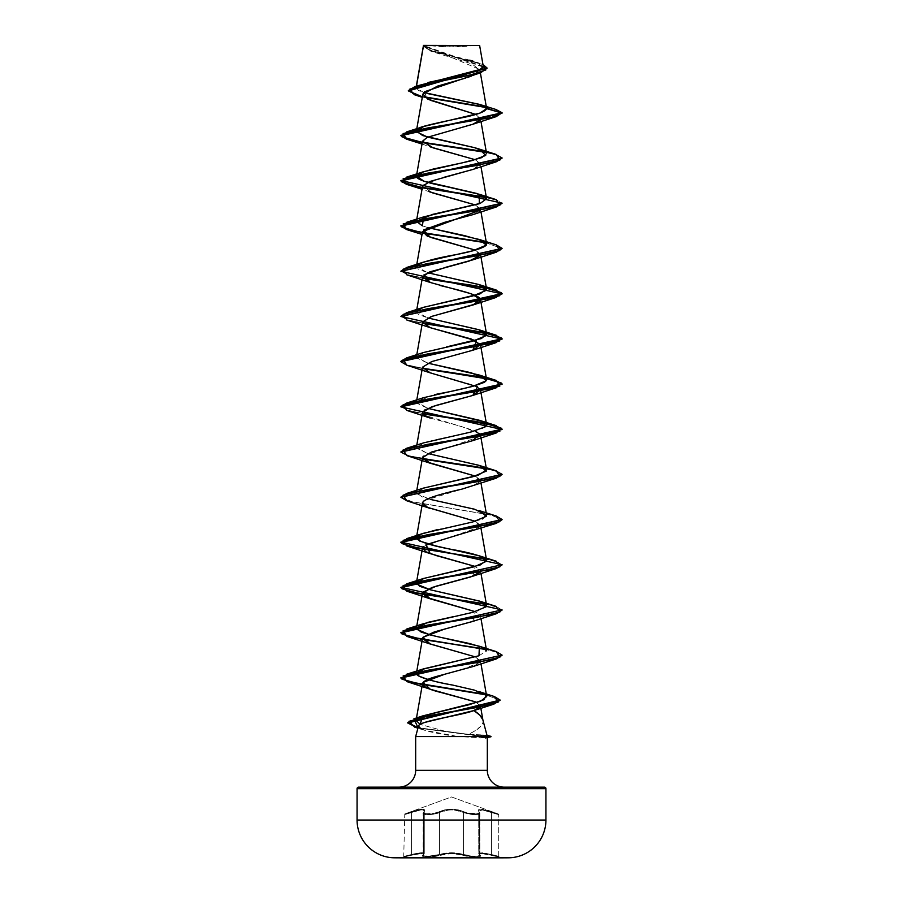 <?xml version="1.0" encoding="UTF-8"?>
<svg xmlns="http://www.w3.org/2000/svg" width="903" height="903" viewBox="0 0 903 903"><rect width="100%" height="100%" fill="white"/><g stroke="black" fill="none" stroke-linecap="round" stroke-linejoin="round"><path stroke-width="0.68" stroke-dasharray="4.51 3.39" d="M401.925 857.511L501.075 857.511L401.925 857.511M501.075 857.85L401.925 857.85A9443.664 9443.664 0 0 1 394.611 857.805L508.389 857.805A9443.664 9443.664 0 0 1 501.075 857.85L401.925 857.85M463.521 812.553L463.521 854.509L463.51 812.565C455.53 809.065 447.516 809.065 439.49 812.565L438.858 811.842L439.49 812.565C433.542 815.319 420.109 815.319 423.575 812.553A0.756 0.689 -138.9 0 1 424.128 811.842A0.756 0.689 41.1 0 0 423.575 812.553L424.275 811.075L424.275 853.538L423.575 854.509L423.575 812.553L424.275 811.075C423.665 809.144 419.421 809.641 411.554 812.553L411.475 811.842L411.554 812.553C402.14 815.319 402.14 815.319 411.542 812.565L411.463 811.842L404.781 813.953L411.475 811.842C421.87 808.343 426.092 808.343 424.128 811.842C426.035 808.354 421.825 808.354 411.463 811.842L411.542 812.565C419.387 809.652 423.62 809.156 424.241 811.086L424.241 853.549L420.663 852.827L411.542 854.52L411.542 812.565L420.606 809.98L423.326 810.036L424.241 811.086L423.552 812.565A0.756 0.689 41 0 1 424.105 811.842C420.956 814.608 433.372 814.608 438.858 811.842C433.35 814.608 420.945 814.608 424.105 811.842A0.756 0.689 -139 0 0 423.552 812.565C420.098 815.319 433.519 815.319 439.479 812.553L438.847 811.842C447.301 808.354 455.733 808.354 464.142 811.842C455.699 808.343 447.256 808.343 438.847 811.842L439.479 812.553C447.47 809.054 455.484 809.054 463.521 812.553L464.153 811.842L463.51 812.565L465.666 813.332L473.815 814.641L478.206 814.404L479.414 813.953L479.448 812.565A0.756 0.689 139 0 0 478.895 811.842A0.756 0.689 -41 0 1 479.448 812.565L478.759 811.086L482.36 809.968L491.458 812.565L491.537 811.842C481.152 808.354 476.942 808.354 478.895 811.842C482.055 814.608 469.639 814.596 464.153 811.842L463.521 812.553C471.75 815.037 477.19 815.296 479.843 813.332L479.82 855.164L478.206 856.078L473.827 856.27L463.51 854.52L462.912 855.254C455.315 852.951 447.696 852.951 440.077 855.243C433.575 857.579 419.308 857.59 422.965 855.254C424.816 852.963 421.012 852.963 411.554 855.254L421.566 853.482L423.563 853.978L422.559 855.999L423.315 856.575L430.945 856.891L451.5 853.493L475.565 857.026L479.775 856.541L480.441 855.976L479.437 853.978L481.423 853.482L499.28 857.026L491.446 855.254L491.446 854.509L498.716 856.292L498.716 814.664L491.458 812.565L491.458 854.52L491.446 812.553L482.36 809.968L478.725 811.075L479.425 812.553L479.82 855.164L479.843 813.332L478.218 814.404L473.827 814.641L463.521 812.553L463.521 854.509L473.849 856.27L478.218 856.078L479.843 855.164L479.82 813.332C477.19 815.296 471.75 815.037 463.51 812.565L464.142 811.842L458.476 809.923L451.511 809.156L444.547 809.923L433.858 813.377L425.877 813.806L423.778 812.7L424.726 809.923L422.502 809.144L404.781 813.953L451.5 796.954L498.219 813.953L480.52 809.144L478.274 809.912L479.222 812.7L477.134 813.806L466.411 812.7L464.142 811.842L469.154 813.377L477.134 813.806L479.245 812.7L478.297 809.923L480.531 809.156L498.219 813.953L451.5 796.954L404.781 813.953L422.457 809.156L424.703 809.923L423.755 812.7L424.354 813.377L428.124 813.953L433.835 813.377L447.899 809.348L455.067 809.348L464.153 811.842C469.65 814.608 482.044 814.596 478.872 811.842A0.756 0.689 138.9 0 1 479.425 812.553A0.756 0.689 -41.1 0 0 478.872 811.842C476.931 808.343 481.152 808.343 491.525 811.842L491.446 812.553L491.525 811.842L498.219 813.953L491.537 811.842L491.458 812.565L498.716 814.664L486.457 810.917M425.606 45.15L451.5 46.809L477.394 45.15L425.606 45.15L477.394 45.15A202.362 202.362 0 0 1 425.606 45.15L479.256 45.15L425.606 45.15M482.913 720.075L482.845 719.804C484.019 724.635 479.166 729.477 468.296 734.32L479.809 734.94L484.087 736.374L418.044 727.694L484.087 736.374L490.972 736.374L484.087 736.374L479.809 734.94L484.042 734.997L468.296 734.32L474.098 731.362L480.78 726.351M487.327 770.293L415.673 770.293L487.327 770.293M398.81 787.156L358.581 787.156M483.319 66.562L423.496 45.477L428.733 49.97L482.958 64.508L429.625 50.331L423.507 45.387L479.798 69.52L473.782 75.084M472.675 75.559L471.49 76.033M470.203 76.518L469.357 76.823M466.919 77.647L465.361 78.155M480.103 120.11L480.509 118.914L475.768 114.41L480.509 118.914L473.42 124.061M480.34 164.888L475.305 159.741L480.475 163.804L473.161 169.346M422.525 186.39L432.763 192.949M475.317 204.936L480.475 208.988L480.34 210.083L475.317 204.936M475.317 250.131L480.475 254.183L480.34 255.278L475.317 250.12M422.525 367.182L427.57 371.81L475.305 385.705M422.525 412.366L424.117 415.098L475.317 430.912M480.103 436.465L423.349 456.117M475.317 476.095L480.475 480.159L480.34 481.243L475.305 476.095M472.777 485.848L480.103 481.66L471.219 486.39L424.229 500.567M475.317 521.291L480.475 525.354L480.34 526.438L475.305 521.291M472.788 531.043L480.103 526.855L423.383 546.484M472.788 576.227L475.305 566.486L480.475 570.549L480.114 572.05M472.788 621.433L475.317 611.681L480.475 615.744L473.003 621.343M475.317 656.876L480.475 660.94L480.34 662.023L475.305 656.876M472.788 666.617L480.114 662.441L458.848 670.703L444.863 674.214M475.215 701.789L480.396 705.649L480.125 706.891L476.908 702.545M479.798 707.331L473.906 710.571M468.296 734.32L444.976 731.193L420.132 724.387L444.976 731.193L468.296 734.32M478.985 655.77L486.604 650.849M454.186 616.489L477.619 611.015L486.593 605.529M417.558 581.295L423.315 578.552M486.582 560.3L484.539 558.065M437.165 529.677L441.398 528.752C462.302 524.711 475.915 521.46 482.236 518.988M430.483 499.438L421.87 496.831L416.418 492.496L423.112 488.23M423.62 442.865L416.531 448.181L427.695 453.498L416.418 447.312L422.107 443.407L434.907 439.806L464.481 433.542L482.439 428.507L486.582 424.715M423.609 397.681L416.52 402.998L427.695 408.314L416.531 401.733L434.591 394.69M423.609 352.486L416.52 357.802L427.683 363.108L416.418 356.922L424.737 352.114L446.432 346.921M417.039 310.598L418.134 314.255L427.695 317.924L416.418 311.716L423.202 307.426M417.039 265.403L418.134 269.06L427.695 272.729L416.418 266.532L417.547 264.94M423.609 262.096L417.875 264.692M427.695 227.533L422.401 225.863L427.695 227.533M486.582 153.544L486.028 152.494M423.71 92.478L416.046 87.896L416.509 86.011L416.283 87.309L428.101 82.466M469.752 60.14L439.264 52.814L427.92 49.146L423.405 45.601L432.052 51.629L471.817 63.865L479.832 69.983L471.31 76.112M428.349 45.489L474.346 45.522M424.455 91.779L427.198 98.777M480.509 118.914L502.091 113.135L486.141 107.525L502.091 113.135L480.509 118.914M422.39 96.79L414.364 94.713M487.089 68.233L480.441 63.899L430.178 50.918L423.417 46.2L487.112 68.425M495.849 109.444L485.633 107.039L495.871 109.455M424.139 96.79L412.445 93.675L408.37 90.56L412.445 93.675L424.139 96.79M428.315 93.709L418.405 90.503L416.283 87.309L422.92 83.968M481.773 68.989L482.71 68.199M483.319 66.596L472.879 61.032M415.673 736.566L458.103 736.566L485.487 737.965L458.103 736.566L415.673 736.566M421.103 728.969L429.884 731.769L443.001 734.489L458.103 736.566L424.094 730.143L418.473 726.114M504.19 787.156L461.783 787.156L504.19 787.156M545.931 788.669L357.069 788.669L545.931 788.669M545.931 820.037L357.069 820.037L545.931 820.037M484.087 736.746L480.159 738.067L484.087 736.746L417.954 728.044L484.087 736.374M479.73 433.609L461.557 426.521L430.212 418.055M476.468 341.041L475.317 340.521M440.19 285.517L430.212 282.47M472.788 214.677L479.211 211.46M429.591 191.842L423.767 184.573L443.96 177.304M472.777 169.482L480.103 165.305M422.028 144.04L430.212 146.884L422.502 141.32M422.277 142.595L422.897 142.708L422.277 142.595M485.961 152.415L497.621 155.282L502.068 158.138L497.621 155.282L485.961 152.415M422.277 187.79L422.886 187.903L422.277 187.79M485.961 197.61L497.609 200.466L502.068 203.333L497.609 200.466L485.961 197.61M406.801 229.622L422.886 233.087L406.824 229.633M485.961 242.805L502.068 248.528L485.961 242.805M406.813 274.828L422.897 278.293M406.813 320.012L422.897 323.488M406.801 365.207L422.886 368.672L406.824 365.218M406.813 410.402L422.886 413.867M406.813 455.597L422.886 459.063M485.961 468.781L497.609 471.637L502.068 474.504L497.609 471.637L485.961 468.781M406.801 500.793L490.735 514.97L502.068 519.688L490.735 514.97L406.835 500.804M502.091 565.075L497.88 562.129L485.961 559.171L497.621 562.027L502.068 564.894M502.091 610.27L497.88 607.313L485.961 604.367L497.621 607.222L502.068 610.089M502.091 655.465L497.88 652.508L485.961 649.562L497.609 652.417L502.068 655.273M485.577 694.768L500.115 700.243L485.577 694.768M496.187 244.826L485.442 242.331L496.165 244.826M400.932 271.126L406.982 274.501L422.66 277.876L406.982 274.501L400.932 271.126M400.932 316.321L406.982 319.696L422.672 323.071L406.982 319.696L400.932 316.321M400.909 361.324L406.677 364.789L422.66 368.255L406.677 364.789L400.909 361.324M400.909 406.519L406.677 409.985L422.66 413.45L406.677 409.985L400.909 406.519M400.932 451.895L406.982 455.27L422.66 458.645L406.982 455.27L400.932 451.895M400.932 497.101L412.265 501.82L496.176 515.997L412.265 501.82L400.932 497.101M485.442 649.076L496.176 651.571L485.442 649.076M484.911 694.26L494.325 696.529L484.911 694.26M423.609 488.06L416.701 493.715L430.178 499.359L479.38 510.658M423.609 533.255L417.558 536.089M496.187 606.387L485.442 603.881M496.187 561.192L485.442 558.686M496.187 470.802L485.442 468.307M496.187 199.631L485.442 197.136M496.187 154.436L485.442 151.941M487.327 737.661L485.487 737.965M479.64 45.534L423.496 45.477M508.389 857.805L394.611 857.805M439.49 812.565L439.49 854.52L427.887 856.292L423.823 855.807L423.575 854.509L423.168 855.243L424.241 853.549L424.241 811.086L423.552 812.565L423.552 854.52L423.575 812.553L423.812 814.088L427.898 814.664L439.49 812.565L439.49 854.52L451.5 852.759L463.51 854.52L451.5 852.748L439.479 854.509L439.479 812.553L427.875 814.664L423.8 814.088L423.575 812.553L423.168 855.243L427.887 856.292L439.479 854.509L439.479 812.553L443.779 810.917M411.554 812.553L411.554 854.509L420.674 852.816L424.275 853.538L424.275 811.075L423.36 810.025L420.651 809.957L411.554 812.553C402.14 815.319 402.14 815.319 411.542 812.565L404.284 814.664L411.554 812.553L411.554 854.509L404.284 856.292L411.542 854.52L411.542 812.565M479.425 812.553L479.425 854.509L478.838 853.245L480.938 852.748L491.446 854.509L491.446 812.553L498.716 814.664L498.716 856.292L485.442 853.256L480.972 852.759L478.759 853.549L482.349 852.827L491.458 854.52L482.326 852.816L478.838 853.245M478.861 853.256L479.448 854.52L479.448 812.565L479.843 855.164L479.448 812.565M482.574 810.002L490.679 812.282M491.458 812.565L491.458 854.52L498.716 856.292L491.446 854.509L491.435 855.243L491.458 854.52L491.446 855.254L499.28 857.026L491.446 855.254C481.999 852.963 478.195 852.963 480.035 855.254A0.756 0.711 -50.2 0 1 479.685 855.096A0.756 0.711 129.7 0 1 479.425 854.509L479.82 855.164C477.224 856.834 471.784 856.62 463.51 854.52L463.51 812.565L459.198 810.917M454.288 809.991L462.934 812.271M448.701 810.002L440.054 812.282M462.912 855.254C469.425 857.579 483.681 857.579 480.012 855.243A0.756 0.711 129.7 0 1 479.662 855.096A0.756 0.711 -50.3 0 0 480.012 855.243C478.161 852.951 481.965 852.951 491.435 855.243L481.457 853.493L479.459 853.99L480.035 855.254C483.692 857.579 469.447 857.579 462.923 855.243L463.521 854.509C471.806 856.608 477.247 856.834 479.843 855.164L479.448 854.52A0.756 0.711 -50.3 0 0 479.662 855.096A0.756 0.711 -50.2 0 1 479.448 854.52L479.685 855.096A0.756 0.711 129.8 0 0 480.035 855.254L480.452 855.999L479.696 856.575L475.215 857.026L468.736 856.541L462.923 855.243L463.51 854.52L462.923 855.243L454.717 853.617L448.294 853.617L440.077 855.243L439.479 854.509C447.493 852.218 455.518 852.218 463.521 854.509C455.496 852.229 447.493 852.229 439.49 854.52L439.49 854.52C433.417 856.857 420.188 856.845 423.575 854.509L423.575 854.509C420.188 856.857 433.429 856.845 439.479 854.509L440.088 855.254C447.696 852.963 455.293 852.963 462.912 855.254M478.725 853.538L479.425 854.509A0.756 0.711 129.8 0 0 479.685 855.096L478.725 853.538L478.725 811.075L479.82 813.321L478.759 811.086L478.759 853.549M422.965 855.254A0.756 0.711 -129.8 0 0 423.552 854.52A0.756 0.711 50.2 0 1 422.965 855.254L423.541 853.99L421.543 853.493L411.554 855.254L411.542 854.52C419.432 852.613 423.676 852.285 424.241 853.549L423.552 854.52L424.275 853.538C423.688 852.274 419.455 852.601 411.554 854.509C402.117 856.845 402.106 856.857 411.542 854.52C402.117 856.845 402.106 856.857 411.542 854.52L411.565 855.243C421.035 852.951 424.839 852.951 422.988 855.243A0.756 0.711 50.3 0 0 423.575 854.509A0.756 0.711 -129.7 0 1 422.988 855.243C419.319 857.579 433.553 857.59 440.088 855.254L427.424 857.026L423.202 856.541L422.965 855.254M403.72 857.026L411.565 855.243L403.72 857.026L404.781 813.953M416.362 86.056L416.046 87.896M479.798 69.52L480.373 72.838M480.475 118.575L480.972 121.442M480.475 163.804L480.972 166.637M480.475 208.988L480.972 211.833M416.802 264.319L416.418 266.532M480.475 254.183L480.656 255.222M416.802 309.515L416.418 311.716M416.802 354.71L416.418 356.922M416.802 399.905L416.418 402.117M416.802 445.1L416.418 447.312M416.802 490.295L416.418 492.496M480.475 480.159L480.972 483.003M480.475 525.354L480.972 528.199M480.475 570.549L480.972 573.394M480.475 615.744L480.972 618.589M480.475 660.94L480.972 663.784M480.396 705.649L480.847 708.223M432.052 51.629L430.178 50.918M431.194 100.526L422.288 97.332M475.847 61.98L479.143 63.075M424.094 730.143L417.92 728.145M430.212 237.275L422.028 234.43M430.076 192.034L422.028 189.235M498.219 813.953L498.716 814.664M424.241 811.086L423.157 813.332L424.275 811.075M423.157 855.164L423.157 813.332L423.157 855.164M498.716 856.292L499.28 857.026M424.241 853.549L423.315 855.096L424.275 853.538"/><path stroke-width="1.35" d="M394.611 857.805L508.389 857.805A37.779 37.779 0 0 0 545.931 820.037L357.069 820.037A37.779 37.779 0 0 0 394.611 857.805A9443.664 9443.664 0 0 0 401.925 857.85L501.075 857.85A9443.664 9443.664 0 0 0 508.389 857.805L394.611 857.805A37.779 37.779 0 0 1 357.069 820.037L545.931 820.037L545.931 788.669L357.069 788.669L357.069 820.037L357.069 788.669L545.931 788.669A1.513 1.513 0 0 0 544.419 787.156L358.581 787.156A1.513 1.513 0 0 0 357.069 788.669A1.513 1.513 0 0 1 358.581 787.156L398.81 787.156A16.864 16.864 0 0 0 415.673 770.293A16.864 16.864 0 0 1 398.81 787.156M423.53 45.59L416.509 86.011L423.53 45.59L479.64 45.534L423.496 45.398M418.473 726.114C418.823 720.933 460.237 715.752 473.906 710.571C478.872 713.652 481.852 716.722 482.845 719.804L487.01 735.381L480.701 736.374L490.972 736.374L486.999 735.302L490.972 736.374L480.701 736.374L487.01 735.381L482.845 719.804L479.944 715.266L473.906 710.571L424.805 722.411C420.505 723.935 418.394 725.165 418.473 726.114L415.673 736.566L480.904 736.566L415.673 736.566L415.673 770.293L487.327 770.293L487.327 737.661L480.904 736.566L487.327 737.661L487.327 770.293A16.864 16.864 0 0 0 504.19 787.156A16.864 16.864 0 0 1 487.327 770.293L415.673 770.293L415.673 736.566L418.473 726.114L421.103 728.969M473.782 75.084L472.675 75.559M471.49 76.033L470.203 76.518M469.357 76.823L466.919 77.647M465.361 78.155L437.583 86.101L422.864 94.047L427.92 99.138L475.768 114.41L431.194 100.526M473.42 124.061L427.063 137.414L422.525 141.195L433.169 147.889L475.305 159.741L430.212 146.884M473.161 169.346L429.636 181.548L422.525 186.39L416.418 221.337L432.424 214.429L480.238 203.389L486.582 198.739L476.479 193.389L424.083 181.255L416.418 176.141L421.633 172.417L433.575 168.951L462.573 162.788L481.694 157.653L486.582 153.544L480.972 121.442M432.763 192.949L475.317 204.936L429.591 191.842M479.211 211.46L480.34 210.083L422.525 231.586L427.582 236.225L475.317 250.131L430.212 237.275L423.53 229.983L444.615 222.33L472.788 214.677L496.187 207.035L427.785 218.323L403.133 223.978L406.801 229.622L400.909 226.122L502.068 203.333L496.187 207.035M422.897 323.488L485.193 333.049L501.3 337.835L496.187 342.609L427.785 353.908L403.133 359.563L406.801 365.207L400.909 361.708L502.091 339.099L400.909 316.501L502.091 293.915L400.909 271.306L502.068 248.528L496.187 252.219L427.785 263.518L403.133 269.173L406.813 274.828L430.212 282.47L424.049 274.738L446.669 267.006L472.788 259.872L480.34 255.278L468.996 261.136L429.76 271.893L422.525 276.781L430.121 282.436L471.106 293.735L480.475 299.39L472.879 305.033L431.894 316.332L422.525 321.987L430.121 327.631L471.106 338.93L480.475 344.585L472.879 350.229L431.894 361.527L422.525 367.182L416.802 399.905M475.305 385.705L480.475 389.769L472.879 395.424L431.894 406.722L422.525 412.366L416.802 445.1M475.317 430.912L480.475 434.964L480.103 436.465M423.349 456.117L422.525 457.561L427.582 462.189L475.317 476.095L430.212 463.239L422.502 457.686L431.284 452.121L472.788 440.653L479.73 433.609M424.229 500.567L422.525 502.757L427.582 507.384L475.317 521.291L428.203 507.655C412.536 502.689 429.275 496.515 461.873 489.144L496.187 478.195L427.785 489.494L403.133 495.149L406.801 500.793L430.212 508.445M423.383 546.484L422.525 547.952L425.855 551.756L436.217 555.571L475.305 566.486L430.212 553.629L426.024 544.678L496.187 523.39L427.785 534.689L403.133 540.344L406.813 545.988L485.961 559.171L409.183 546.654L400.909 542.477L502.068 519.688L496.187 523.39M480.114 572.05L470.711 576.949L431.882 587.503L422.525 593.147L427.108 597.572L475.305 611.681L430.212 598.824L422.965 592.165L436.16 586.171L472.788 576.227L496.187 568.585L427.785 579.884L403.133 585.539L406.813 591.183L485.961 604.367L409.172 591.849L400.909 587.672L502.091 564.702L400.909 587.3L502.091 609.897L400.909 632.495L409.093 636.638L430.979 640.791L485.442 649.076L420.414 639.031L402.027 634.008L406.813 628.985L475.215 617.686L499.867 612.031L496.187 606.387L479.391 601.048L486.299 606.703L472.822 612.347L423.609 623.646L416.701 629.301L430.178 634.944L479.38 646.243L478.985 655.77L423.609 668.841L417.457 675.309L416.418 673.288L422.017 669.416L478.985 655.77M473.003 621.343L444.378 629.143L423.055 637.236L422.525 638.342L429.083 643.602L475.317 656.876L430.212 644.02L423.055 637.236L434.411 631.886L472.788 621.433L496.187 613.78L427.796 625.079L403.133 630.723L406.813 636.378L485.961 649.562L409.183 637.044L400.909 632.868L502.091 609.897M444.863 674.214L444.66 674.259C439.795 675.726 424.263 678.808 422.525 683.515L422.525 683.537C422.694 686.607 429.218 689.689 442.12 692.782L475.215 701.789L430.223 689.226L423.089 682.397L444.66 674.259L472.788 666.617L496.187 658.976L427.785 670.274L403.133 675.918L406.813 681.573L485.577 694.768L409.206 682.239L400.909 678.063L502.091 655.093L400.909 677.69L409.082 681.833L484.911 694.26L420.369 684.214L402.016 679.203L406.813 674.18L475.215 662.881L499.867 657.226L496.198 651.582L502.091 655.093M493.806 704.159L429.376 715.627L408.924 721.362L414.59 727.096L417.954 728.044L407.784 722.998L500.115 700.243L493.806 704.159L473.285 710.796L479.798 707.331M480.972 663.784L486.683 696.416L486.107 695.31L483.974 699.735L469.594 704.577L422.83 715.887L420.132 724.387L416.08 720.402L422.83 715.887L480.373 701.36L486.694 696.506M486.107 695.31L474.47 690.14L452.708 685.084C437.763 682.6 426.013 679.349 417.457 675.309C422.999 678.571 434.749 681.833 452.708 685.084L474.47 690.14L486.107 695.31M486.604 650.849L481.649 647.079L469.255 643.455L435.46 636.231L421.216 632.156L416.418 628.082L427.762 622.381L454.186 616.489M480.972 573.394L486.582 605.495L480.159 601.319L431.024 589.964L419.963 586.408L416.418 582.886L417.558 581.295M423.315 578.552L480.261 564.951L486.582 560.3L480.972 528.199M484.539 558.065C479.075 555.379 469.673 552.771 456.342 550.254C433.937 546.349 420.663 542.443 416.509 538.527L416.418 537.691L421.52 534.012L437.165 529.677M482.236 518.988L486.582 515.094L474.56 509.213L430.483 499.438M423.112 488.23L478.127 475.26L486.582 469.899L478.861 465.293L427.683 453.498L479.391 465.463L486.299 471.118L472.822 476.761L423.609 488.06L406.813 493.399L475.215 482.1L499.867 476.445L496.187 470.802L479.391 465.463M480.475 389.769L486.582 424.715L482.078 421.272L427.695 408.303L479.391 420.279L482.078 421.272L485.622 426.679L470.835 432.074L423.62 442.865L406.801 448.204L475.215 436.905L499.867 431.262L496.187 425.606L422.66 413.45L474.967 421.283L494.788 425.2L502.091 429.117L400.932 451.895L406.801 448.204M434.591 394.69L437.978 393.911C459.469 390.006 475.023 386.1 484.64 382.195L486.582 379.52L471.208 372.77L427.683 363.119L479.391 375.072L486.299 380.727L472.822 386.371L423.609 397.681L406.813 403.009L475.204 391.71L499.867 386.066L496.198 380.411L422.66 368.255L474.955 376.088L494.776 380.005L502.091 383.922L400.909 406.519L406.813 403.009M446.432 346.921L481.31 338.58L486.582 334.324L478.759 329.674L427.695 317.912L479.391 329.888L486.299 335.532L472.822 341.187L423.609 352.486L406.813 357.814L475.215 346.515L499.867 340.871L496.187 335.216L422.672 323.071L474.955 330.893L494.776 334.81L502.091 338.727L400.909 361.324L406.813 357.814M423.202 307.426L479.956 293.893L486.582 289.129L478.771 284.479L427.695 272.717L479.391 284.693L486.299 290.337L472.822 295.992L423.609 307.28L417.039 310.598M417.039 265.403L417.547 264.94C423.247 261.689 435.088 258.427 453.046 255.165C470.903 251.914 481.92 248.652 486.107 245.402L486.582 243.934L482.552 240.695L464.548 235.627L427.695 227.533L479.38 239.487L486.299 245.142L472.822 250.786L423.609 262.096L406.813 267.423L475.204 256.125L499.867 250.481L496.187 244.826L479.38 239.487M486.028 152.494L474.696 147.697L479.391 149.108L485.712 155.429L472.224 160.553L423.609 171.705L416.52 177.011C418.191 179.934 428.361 183.196 447.041 186.774L479.391 194.303L479.245 203.739L423.609 216.901L422.401 225.863L416.418 221.337M485.442 151.941L420.414 141.895L402.027 136.872L406.801 131.838L491.356 117.525L502.091 112.751L495.849 109.444L502.091 112.751L496.187 116.634L427.785 127.944L403.133 133.588L406.813 139.243L422.277 142.595L406.564 139.164L400.909 135.721L502.091 113.135L486.604 108.608L480.024 113.078L423.609 126.51L416.509 131.804L427.548 137.098L474.696 147.697L422.717 135.585L416.418 130.946L419.511 128.147C418.586 127.267 431.713 124.016 458.882 118.383C476.163 115.121 485.408 111.859 486.604 108.608L480.385 104.646L428.315 93.709M480.373 72.838L486.593 108.371L479.606 104.398L423.71 92.478M428.101 82.466L464.876 74.52L478.737 70.547L483.319 66.562L479.64 45.534L474.346 45.522M423.507 45.477L428.349 45.489M422.288 97.332L414.364 94.713L409.59 89.216L427.65 83.731L480.667 72.737L424.455 91.779M427.198 98.777L431.341 100.583M486.141 107.525L424.749 97.287L486.141 107.525M480.667 72.737L487.089 68.233M423.417 46.2L423.462 45.5L423.417 46.2M487.112 68.041L482.958 64.508L485.803 69.971L468.996 75.434L415.425 86.349L408.37 90.56L487.112 68.041L408.37 90.932L422.39 96.79M485.633 107.039L424.139 96.79L485.633 107.039M415.425 86.349L481.773 68.989M482.71 68.199L483.319 66.596M472.879 61.032L469.752 60.14M485.487 737.965L490.972 736.746L480.904 736.746L490.972 736.374M508.389 857.805A37.779 37.779 0 0 0 545.931 820.037L545.931 788.669A1.513 1.513 0 0 0 544.419 787.156L358.581 787.156M476.908 702.545L475.215 701.789M422.886 459.063L485.961 468.781L409.172 456.263L400.909 452.087L502.091 429.501L400.909 406.892L502.091 384.294L494.81 380.389L475.068 376.483L422.886 368.672L485.193 378.244L501.3 383.03L496.187 387.805L427.785 399.103L403.133 404.758L406.813 410.402L430.212 418.055L424.117 415.098L424.218 410.188L436.555 405.278L472.788 395.458L477.473 386.766L430.212 372.86L422.514 367.205L431.792 361.561L472.788 350.262L476.468 341.041M475.317 340.521L430.212 327.665L422.502 322.202L431.07 316.614L475.407 304.018C492.541 297.855 465.259 291.68 440.19 285.517M443.96 177.304L472.777 169.482L496.198 161.829L427.796 173.128L403.133 178.783L406.813 184.426L422.277 187.79L406.564 184.359L400.909 180.927L502.068 158.138L496.198 161.829M422.502 141.32L427.243 137.335L472.788 124.287L480.103 120.11M422.897 142.708L485.961 152.415L422.897 142.708M422.886 187.903L485.961 197.61L422.886 187.903M422.886 233.087L485.961 242.805L422.886 233.087M422.897 278.293L485.193 287.854L501.3 292.64L496.198 297.414L427.796 308.713L403.133 314.368L406.813 320.012L430.212 327.665M422.886 413.867L485.182 423.439L501.3 428.214L496.198 433L427.785 444.299L403.133 449.954L406.813 455.597L430.212 463.239M406.835 500.804L400.909 497.282L502.068 474.504L496.187 478.195M502.068 564.894L496.187 568.585M502.068 610.089L496.187 613.78M502.068 655.273L496.187 658.976M486.604 108.608L502.091 112.751L400.909 135.348L406.587 138.791L422.344 142.234M422.66 142.29L474.967 150.124L494.788 154.029L502.091 157.946L400.909 180.544L502.091 203.141L400.909 225.739L409.093 229.893L430.979 234.035L485.442 242.331L420.414 232.274L402.027 227.251L406.813 222.228L475.215 210.93L499.867 205.286L496.187 199.631L479.391 194.303M496.165 244.826L502.091 248.336L400.932 271.126L406.813 267.423M422.66 277.876L474.967 285.698L494.788 289.615L502.091 293.531L400.932 316.321L406.813 312.619L475.215 301.32L499.867 295.676L496.187 290.021L422.66 277.876M485.442 468.307L422.66 458.645L474.955 466.479L494.776 470.395L502.091 474.312L400.932 497.101L406.813 493.399M485.442 558.686L420.414 548.64L402.027 543.617L406.813 538.594L475.215 527.296L499.867 521.652L496.198 515.997L502.091 519.507L400.909 542.105L502.091 564.702M494.325 696.529L500.138 700.051L407.784 722.626L418.044 727.694L413.901 718.799L475.847 707.67L498.185 702.094L494.347 696.529L478.838 691.506M496.198 515.997L479.38 510.658L486.299 516.313L472.822 521.957L423.609 533.255L406.813 538.594M417.558 536.089L419.568 541.032L436.047 545.976L479.391 555.853L486.424 561.294L474.425 566.734L423.62 578.451L416.701 584.106L430.178 589.749L479.391 601.048M485.442 603.881L420.426 593.835L402.027 588.812L406.801 583.789L475.215 572.491L499.867 566.836L496.187 561.192L479.391 555.853M485.442 197.136L420.414 187.09L402.027 182.056L406.813 177.033L475.215 165.734L499.867 160.091L496.187 154.436L479.391 149.108M401.925 857.85L501.075 857.85M423.451 45.466L416.362 86.056M422.864 94.047L416.418 130.946M422.525 141.195L416.418 176.141M480.972 166.637L486.582 198.739M480.972 211.833L486.582 243.934M422.525 231.586L416.802 264.319M480.475 254.183L486.582 289.129M422.525 276.781L416.802 309.515M480.475 299.39L486.582 334.324M422.525 321.987L416.802 354.71M480.475 344.585L486.582 379.52M480.475 434.964L486.582 469.899M422.525 457.561L416.802 490.295M480.972 483.003L486.582 515.094M422.525 502.757L416.418 537.691M422.525 547.952L416.418 582.886M422.525 593.147L416.418 628.082M480.972 618.589L486.582 650.691M422.525 638.342L416.418 673.288M422.525 683.537L416.08 720.402M480.847 708.223L482.913 720.075M495.871 109.455L480.385 104.646M417.92 728.145L414.59 727.096M430.223 689.226L406.813 681.573M430.212 644.02L406.813 636.378M430.212 598.824L406.813 591.183M430.212 553.629L406.813 545.988M472.788 440.653L496.198 433M472.788 395.458L496.187 387.805M430.212 372.86L406.801 365.207M472.788 350.262L496.187 342.609M472.788 305.067L496.198 297.414M472.788 259.872L496.187 252.219M422.028 234.43L406.801 229.622M422.028 189.235L406.813 184.426M422.028 144.04L406.813 139.243M472.788 124.287L496.187 116.634M423.609 126.51L406.801 131.838M423.609 171.705L406.813 177.033M423.609 216.901L406.813 222.228M479.391 284.693L496.187 290.021M423.609 307.28L406.813 312.619M479.391 329.888L496.187 335.216M479.391 375.072L496.198 380.411M479.391 420.279L496.187 425.606M423.62 578.451L406.801 583.789M423.609 623.646L406.813 628.985M479.38 646.243L496.198 651.582M423.609 668.841L406.813 674.18M423.902 715.515L413.901 718.799"/></g></svg>
